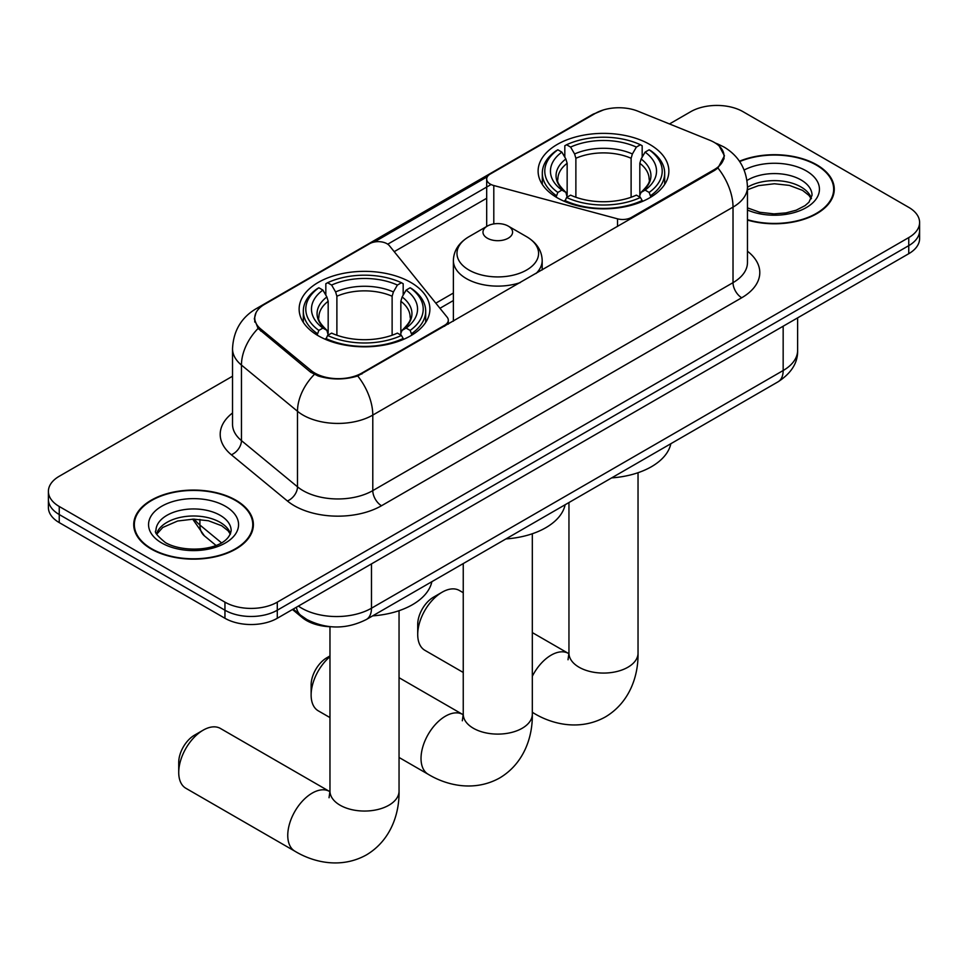 <?xml version="1.0" encoding="UTF-8"?>
<svg xmlns="http://www.w3.org/2000/svg" width="968" height="968" viewBox="0 0 968 968"><rect width="100%" height="100%" fill="white"/><g stroke="black" fill="none" stroke-linecap="round" stroke-linejoin="round"><path stroke-width="1.45" d="M631.463 218.393L631.463 217.401A12.33 7.127 180 0 1 617.524 218.828L493.801 185.517A12.33 7.127 180 0 1 490.292 184.101A12.33 7.127 180 0 1 486.686 179.056A12.33 7.127 180 0 1 490.292 174.022L595.344 113.377A33.299 19.227 0 0 1 637.997 111.223L709.81 140.251A33.299 19.227 0 0 1 714.263 142.405A33.299 19.227 0 0 1 724.016 156.005L724.016 158.946M410.734 282.402A65.376 37.74 0 0 0 339.49 274.222A65.376 37.74 0 0 0 299.136 309.082A65.376 37.74 0 0 0 318.278 335.775A65.376 37.74 0 0 0 389.523 343.955A65.376 37.74 0 0 0 429.889 309.082A65.376 37.74 0 0 0 410.734 282.402M649.722 144.426A65.376 37.74 0 0 0 578.477 136.246A65.376 37.74 0 0 0 538.111 171.118A65.376 37.74 0 0 0 557.265 197.799A65.376 37.74 0 0 0 628.51 205.978A65.376 37.74 0 0 0 668.864 171.118A65.376 37.74 0 0 0 649.722 144.426M361.887 373.043L444.687 325.236A12.33 7.127 180 0 0 448.305 320.202A12.33 7.127 180 0 0 447.143 317.189L389.451 245.763A12.33 7.127 180 0 0 369.558 243.73L264.506 304.388A33.299 19.227 0 0 0 254.753 317.976A33.299 19.227 0 0 0 260.767 329.011L311.067 370.478A33.299 19.227 0 0 0 361.887 373.043L361.887 374.035M631.463 217.401L714.263 169.606A33.299 19.227 0 0 0 724.016 156.005M331.492 626.78A37.002 21.369 180 0 1 302.379 617.681L292.469 609.513M747.465 220.075A59.822 34.533 0 0 0 834.271 189.244A59.822 34.533 0 0 0 816.75 164.814A59.822 34.533 0 0 0 739.455 161.232M235.853 500.19A59.822 34.533 0 0 0 170.658 492.7A59.822 34.533 0 0 0 133.729 524.608A59.822 34.533 0 0 0 151.25 549.038A59.822 34.533 0 0 0 216.445 556.527A59.822 34.533 0 0 0 253.386 524.608A59.822 34.533 0 0 0 235.853 500.19M134.346 527.729A59.822 34.533 0 0 0 134.141 528.637M719.248 146.095L724.451 155.8L717.929 167.996L714.699 170.344L357.712 375.971C344.511 379.952 331.31 379.952 318.109 375.971L310.631 372.184L258.093 328.442L254.318 318.847L256.024 312.724M232.526 376.225L59.242 476.268A37.002 21.369 0 0 0 48.4 491.381L48.4 507.498A37.002 21.369 0 0 0 59.242 522.599L224.951 618.274L224.951 610.215A37.002 21.369 0 0 0 277.284 610.215L908.758 245.642A37.002 21.369 0 0 0 919.6 230.529A37.002 21.369 0 0 1 908.758 245.642L277.284 610.215A37.002 21.369 0 0 1 224.951 610.215L59.242 514.54L224.951 610.215L224.951 602.156A37.002 21.369 0 0 0 277.284 602.156L908.758 237.583A37.002 21.369 0 0 0 919.6 222.483A37.002 21.369 0 0 0 908.758 207.37L743.049 111.695A37.002 21.369 0 0 0 690.716 111.695L669.481 123.952M48.4 499.44A37.002 21.369 0 0 0 59.242 514.54A37.002 21.369 0 0 1 48.4 499.44M374.18 242.048L487.376 176.696M387.732 244.19L490.292 184.973M48.4 491.381A37.002 21.369 0 0 0 59.242 506.482L224.951 602.156M252.975 528.637A59.822 34.533 0 0 0 252.769 527.729M833.859 193.273A59.822 34.533 0 0 0 833.654 192.354M224.951 618.274A37.002 21.369 0 0 0 277.284 618.274L908.758 253.701A37.002 21.369 0 0 0 919.6 238.588L919.6 222.483M747.465 219.675A59.205 34.182 0 0 0 833.654 189.244A59.205 34.182 0 0 0 816.314 165.068A59.205 34.182 0 0 0 739.685 161.571M151.686 548.783A59.205 34.182 0 0 0 216.215 556.189A59.205 34.182 0 0 0 252.769 524.608A59.205 34.182 0 0 0 235.418 500.444A59.205 34.182 0 0 0 170.9 493.039A59.205 34.182 0 0 0 134.346 524.608A59.205 34.182 0 0 0 151.686 548.783M417.716 634.5L417.716 624.42A22.204 12.814 -60 0 1 433.41 597.232L442.134 592.198A34.533 19.941 120 0 0 417.716 634.5A34.533 19.941 120 0 0 424.867 650.302L463.249 672.47M556.092 197.109L557.846 192.426A58.709 33.892 0 0 1 557.846 149.798L561.876 152.121A53.034 30.625 0 0 0 561.876 190.103L565.869 192.366L567.151 197.121M567.151 195.185L567.151 163.302L565.869 158.994L561.876 152.121M564.816 157.179L564.816 145.757L566.57 144.752A58.709 33.892 0 0 1 640.417 144.752L636.375 147.088A53.034 30.625 0 0 0 570.6 147.088L574.593 153.96L575.875 158.268L575.875 197.254M631.112 197.254L631.112 158.268L632.394 153.96L636.375 147.088M611.643 477.889A67.845 39.168 0 0 0 670.836 443.719M564.816 200.497A61.178 35.32 0 0 0 642.171 200.497L640.417 197.472A58.709 33.892 0 0 1 566.57 197.472L564.816 201.538M642.171 201.538L642.171 200.497M557.846 149.798L556.092 150.79A61.178 35.32 0 0 0 542.31 173.127A61.178 35.32 0 0 0 556.092 195.463M640.417 144.752L642.171 145.757L642.171 157.179M566.57 197.472L570.6 195.137A53.034 30.625 0 0 0 636.375 195.137L640.417 197.472M561.876 190.103L557.846 192.426M570.6 147.088L566.57 144.752M565.869 158.994A47.444 27.394 0 0 0 565.869 192.366L566.086 192.511C559.347 186.001 556.6 181.573 557.858 179.237A45.641 26.354 0 0 1 567.151 163.302M650.895 195.463A61.178 35.32 0 0 0 664.677 173.127A61.178 35.32 0 0 0 650.895 150.79L649.141 149.798A58.709 33.892 0 0 1 649.141 192.426L650.895 197.109M649.141 192.426L645.099 190.103A53.034 30.625 0 0 0 645.099 152.121L649.141 149.798M645.099 152.121L641.119 158.994L639.824 163.302L639.824 195.185L641.119 192.366L645.099 190.103M639.824 163.302A45.641 26.354 0 0 1 649.129 179.237C650.375 181.585 647.628 186.013 640.889 192.511L641.119 192.366A47.444 27.394 0 0 0 641.119 158.994M639.824 197.121L639.824 195.185M463.249 592.706L459.401 590.492A34.533 19.941 120 0 0 442.134 592.198L433.41 597.232M178.729 772.476L178.729 762.397A22.204 12.814 -60 0 1 194.435 735.208L203.147 730.175A34.533 19.941 120 0 0 178.729 772.476A34.533 19.941 120 0 0 185.88 788.279L294.913 851.223A34.533 19.941 -60 0 1 289.613 823.55A34.533 19.941 -60 0 1 312.18 793.119A34.533 19.941 -60 0 1 329.447 791.413L329.967 791.703M317.105 335.085L318.859 330.403A58.709 33.892 0 0 1 318.859 287.774L322.901 290.097A53.034 30.625 0 0 0 322.901 328.079L326.881 330.342L328.176 335.097M328.176 333.161L328.176 301.278L326.881 296.97L322.901 290.097M325.829 295.155L325.829 283.733L327.583 282.729A58.709 33.892 0 0 1 401.43 282.729L397.4 285.064A53.034 30.625 0 0 0 331.625 285.064L335.606 291.937L336.888 296.232L336.888 335.231M392.125 335.231L392.125 296.232L393.407 291.937L397.4 285.064M372.668 615.866A67.845 39.168 0 0 0 431.861 581.695M325.829 338.473A61.178 35.32 0 0 0 403.184 338.473L401.43 335.448A58.709 33.892 0 0 1 327.583 335.448L325.829 339.514M403.184 339.514L403.184 338.473M318.859 287.774L317.105 288.767A61.178 35.32 0 0 0 303.323 311.103A61.178 35.32 0 0 0 317.105 333.44M401.43 282.729L403.184 283.733L403.184 295.155M327.583 335.448L331.625 333.113A53.034 30.625 0 0 0 397.4 333.113L401.43 335.448M322.901 328.079L318.859 330.403M331.625 285.064L327.583 282.729M326.881 296.97A47.444 27.394 0 0 0 326.881 330.342L327.111 330.487C320.372 323.977 317.625 319.549 318.871 317.214A45.641 26.354 0 0 1 328.176 301.278M411.908 333.44A61.178 35.32 0 0 0 425.69 311.103A61.178 35.32 0 0 0 411.908 288.767L410.154 287.774A58.709 33.892 0 0 1 410.154 330.403L411.908 335.085M410.154 330.403L406.124 328.079A53.034 30.625 0 0 0 406.124 290.097L410.154 287.774M406.124 290.097L402.131 296.97L400.849 301.278L400.849 333.161L402.131 330.342L406.124 328.079M400.849 301.278A45.641 26.354 0 0 1 410.142 317.214C411.388 319.561 408.641 323.99 401.914 330.487L402.131 330.342A47.444 27.394 0 0 0 402.131 296.97M400.849 335.097L400.849 333.161M329.447 791.413L220.426 728.456A34.533 19.941 120 0 0 203.147 730.175L194.435 735.208M329.967 656.691A34.533 19.941 120 0 0 311.127 695.024L311.127 684.957A22.204 12.814 -60 0 1 326.833 657.756L329.967 655.941L326.833 657.756M311.127 695.024A34.533 19.941 120 0 0 318.278 710.839L329.967 717.578M536.078 273.472A44.407 25.64 0 0 0 542.189 260.489C541.862 250.603 536.671 242.678 526.628 236.712L508.248 226.101A14.798 8.543 0 0 0 487.315 226.101A14.798 8.543 0 0 0 487.315 238.188A14.798 8.543 0 0 0 508.248 238.188A14.798 8.543 0 0 0 508.248 226.101L526.628 236.712A40.789 23.547 0 0 1 526.628 270.024A40.789 23.547 0 0 1 468.935 270.024A40.789 23.547 0 0 1 468.935 236.712C458.892 242.678 453.702 250.603 453.375 260.489A44.407 25.64 0 0 0 466.382 278.615A44.407 25.64 0 0 0 520.264 282.596M505.937 538.922A67.845 39.168 0 0 0 565.13 504.751M444.687 326.228L444.687 325.236M260.767 329.011L260.767 331.08M311.067 370.478L311.067 372.535M714.263 169.606L714.263 170.598M302.379 616.58L302.379 617.681M617.524 226.439L617.524 218.828M493.801 223.911L493.801 185.517M747.465 251.22A61.674 35.61 180 0 1 741.73 297.757L381.513 505.732A12.33 7.127 60 0 1 372.789 490.619L733.018 282.656A49.344 28.483 0 0 0 747.465 262.51L747.465 186.969A49.344 28.483 180 0 1 733.018 207.116A43.173 24.926 -120 0 0 717.929 167.996M381.513 505.732A61.674 35.61 180 0 1 294.296 505.732A61.674 35.61 180 0 1 287.387 500.976L231.352 454.766A61.674 35.61 180 0 1 232.526 412.985M303.02 490.619A49.344 28.483 0 0 0 372.789 490.619L372.789 415.091A49.344 28.483 180 0 1 303.02 415.091A49.344 28.483 180 0 1 297.491 411.279L241.456 365.081A49.344 28.483 180 0 1 232.526 348.746L232.526 424.274A49.344 28.483 0 0 0 241.456 440.621L297.491 486.819A49.344 28.483 0 0 0 303.02 490.619M747.465 186.969C746.63 169.231 738.826 155.933 724.076 147.063L717.845 144.038A43.173 20.219 112 0 0 716.005 143.494M357.712 375.971A43.173 24.926 60 0 1 372.789 415.091L733.018 207.116L733.018 282.656A12.33 7.127 60 0 0 741.73 297.757M260.573 307.122A43.173 24.926 -120 0 0 255.927 308.84C241.165 317.698 233.373 330.995 232.526 348.746M255.927 308.84L592.15 114.72A43.173 24.926 60 0 1 595.417 113.329M258.093 328.442A43.173 28.871 129.5 0 0 241.456 365.081L241.456 440.621A12.33 8.252 -50.5 0 1 231.352 454.766M314.31 374.471A43.173 28.871 129.5 0 0 297.491 411.279L297.491 486.819A12.33 8.252 -50.5 0 1 287.387 500.976M394.218 251.656L486.686 198.271M277.284 602.156L277.284 618.274M908.758 237.583L908.758 253.701M59.242 506.482L59.242 522.599M453.375 293.038L435.818 303.166M298.398 606.089A49.344 28.483 0 0 0 301.714 608.207A49.344 28.483 0 0 0 371.482 608.207L783.16 370.526A49.344 28.483 0 0 0 797.62 350.38C797.971 362.625 791.461 373.103 778.054 381.815L366.376 619.496A24.672 14.242 60 0 0 371.482 608.207L371.482 563.896M783.16 326.216L783.16 370.526A24.672 14.242 60 0 1 778.054 381.815M296.402 607.239A24.672 16.504 129.5 0 0 300.697 615.261L293.207 609.09M194.435 519.138A49.344 28.483 0 0 0 199.916 525.031L199.916 519.417M215.9 545.347L204.429 535.897A24.672 16.504 129.5 0 1 199.916 525.031L221.418 542.758M811.414 198.392A37.595 21.707 0 0 0 801.032 186.981A37.595 21.707 0 0 0 747.465 187.223M747.465 207.878L759.783 212.282L773.964 213.868L785.931 212.912L796.144 210.213L805.061 205.639L808.958 202.215L812.043 195.282A37.595 21.707 0 0 0 801.032 179.939A37.595 21.707 0 0 0 746.994 180.459M747.465 210.032A45 25.979 0 0 0 808.449 206.257A45 25.979 0 0 0 806.259 170.876A45 25.979 0 0 0 744.174 170.017M230.529 533.755A37.595 21.707 0 0 0 220.147 522.357A37.595 21.707 0 0 0 182.395 516.972A37.595 21.707 0 0 0 156.586 533.755M220.147 515.303A37.595 21.707 0 0 0 179.165 510.608A37.595 21.707 0 0 0 155.957 530.658C153.997 531.819 157.155 535.8 165.443 542.612C184.767 553.914 227.746 550.768 231.158 530.658A37.595 21.707 0 0 0 220.147 515.303M161.741 542.987A45 25.979 0 0 0 225.375 542.987A45 25.979 0 0 0 225.375 506.24A45 25.979 0 0 0 161.741 506.24A45 25.979 0 0 0 161.741 542.987M638.033 472.723L638.033 653.122A34.533 19.941 180 0 1 627.917 667.23A34.533 19.941 180 0 1 579.07 667.23A34.533 19.941 180 0 1 568.954 653.122L568.022 659.752M532.315 676.281A34.533 19.941 -60 0 1 551.155 655.142A34.533 19.941 -60 0 1 568.434 653.436L568.954 653.727M638.033 653.122C638.481 675.797 629.696 702.441 605.436 716.913C580.776 730.683 553.309 724.984 533.888 713.247A34.533 19.941 -60 0 1 532.315 712.158M631.112 158.268A45.641 26.354 0 0 0 575.875 158.268M632.394 153.96A47.444 27.394 0 0 0 574.593 153.96M399.046 610.699L399.046 791.098A34.533 19.941 180 0 1 388.93 805.207A34.533 19.941 180 0 1 340.083 805.207A34.533 19.941 180 0 1 329.967 791.098L329.047 797.729M392.125 296.232A45.641 26.354 0 0 0 336.888 296.232M393.407 291.937A47.444 27.394 0 0 0 335.606 291.937M532.315 533.755L532.315 714.154A34.533 19.941 180 0 1 522.2 728.263A34.533 19.941 180 0 1 473.364 728.263A34.533 19.941 180 0 1 463.249 714.154L462.317 720.785M532.315 714.154C532.775 736.83 523.978 763.474 499.718 777.945C475.07 791.715 447.591 786.016 428.183 774.279A34.533 19.941 -60 0 1 422.883 746.606A34.533 19.941 -60 0 1 445.449 716.175A34.533 19.941 -60 0 1 462.716 714.469L463.236 714.759M486.686 226.464L486.686 179.056M254.753 317.976L254.753 322.066M448.305 324.135L448.305 320.202M592.15 114.72L603.439 109.941M717.845 144.038L715.158 142.949M453.375 300.54L439.956 308.284M366.376 619.496C346.52 629.478 326.676 629.478 306.82 619.496L300.697 615.261M797.62 350.38L797.62 317.867M204.429 535.897L192.692 519.138M811.232 198.815L808.958 195.403L802.557 190.369L789.331 185.384L774.412 183.763L758.501 185.638L747.465 189.74M833.654 194.193L833.654 189.244M230.348 534.179L228.073 530.779L221.672 525.745L208.447 520.76L193.527 519.126L177.616 521.014L162.769 527.463L156.768 534.179M252.769 529.556L252.769 524.608M134.346 529.556L134.346 524.608M533.888 713.247L532.315 712.339M542.31 184.416L542.31 173.127M664.677 184.416L664.677 173.127M568.434 653.436L532.315 632.588M568.954 502.537L568.954 653.122M399.046 791.098C399.494 813.773 390.709 840.418 366.449 854.889C341.801 868.659 314.322 862.96 294.913 851.223M303.323 322.392L303.323 311.103M425.69 322.392L425.69 311.103M329.967 626.732L329.967 791.098M428.183 774.279L399.046 757.46M542.189 269.939L542.189 260.489M453.375 321.219L453.375 260.489M487.315 226.101L468.935 236.712M462.716 714.469L399.046 677.697M463.249 563.57L463.249 714.154"/></g></svg>
